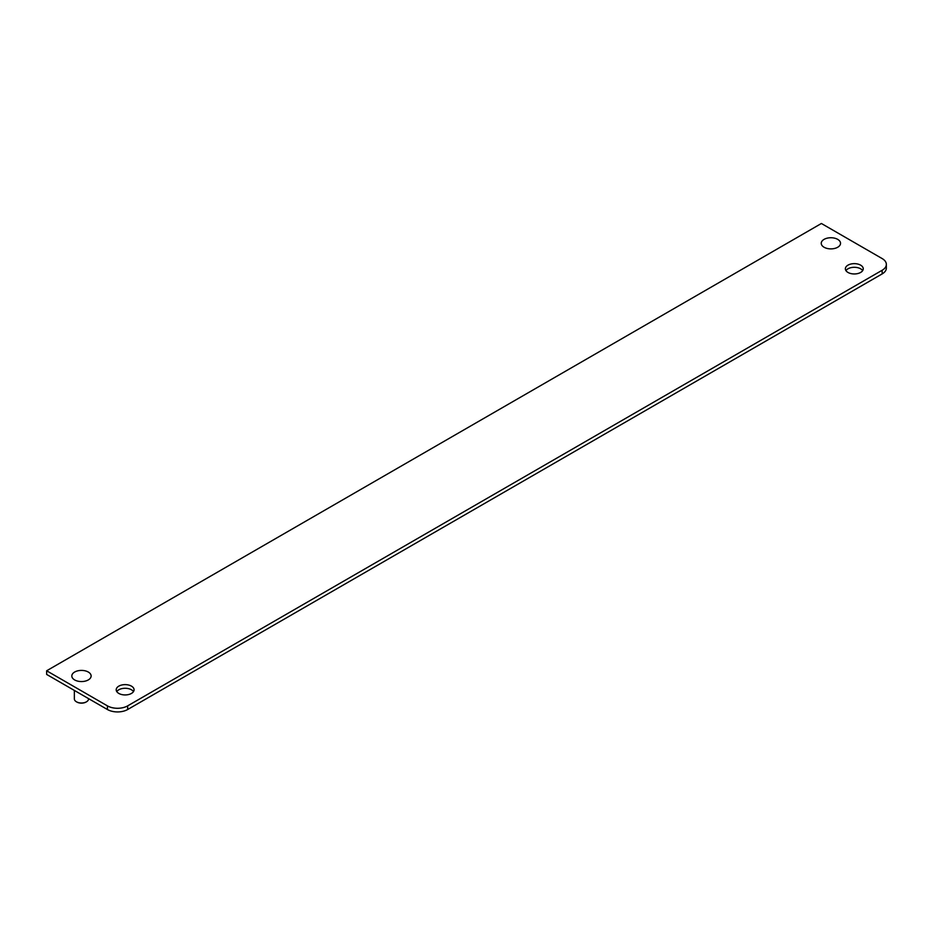 <?xml version="1.0" encoding="UTF-8"?>
<svg xmlns="http://www.w3.org/2000/svg" width="933" height="933" viewBox="0 0 933 933"><rect width="100%" height="100%" fill="white"/><g stroke="black" fill="none" stroke-linecap="round" stroke-linejoin="round"><path stroke-width="1.4" d="M118.818 693.429A8.933 5.155 180 0 1 116.205 689.779A8.933 5.155 180 0 1 125.139 684.624A8.933 5.155 180 0 1 134.072 689.779A8.933 5.155 180 0 1 128.556 694.549A8.933 5.155 180 0 1 118.818 693.429M847.98 272.448A8.933 5.155 180 0 1 845.368 268.797A8.933 5.155 180 0 1 854.301 263.642A8.933 5.155 180 0 1 863.247 268.797A8.933 5.155 180 0 1 857.73 273.567A8.933 5.155 180 0 1 847.98 272.448M46.65 670.78L107.412 705.861A14.322 8.269 0 0 0 127.669 705.861L882.151 270.267A14.322 8.269 0 0 0 886.35 264.412A14.322 8.269 0 0 0 882.151 258.569L821.39 223.488L46.65 670.78L46.65 674.431L107.412 709.512A14.322 8.269 0 0 0 127.669 709.512L882.151 273.917A14.322 8.269 0 0 0 886.35 268.063L886.35 264.412M133.501 691.61A8.933 5.155 0 0 0 125.139 688.274A8.933 5.155 0 0 0 116.777 691.61M862.663 270.628A8.933 5.155 0 0 0 854.301 267.293A8.933 5.155 0 0 0 845.939 270.628M837.717 247.245A9.657 5.575 180 0 1 827.198 248.458A9.657 5.575 180 0 1 821.238 243.315A9.657 5.575 180 0 1 830.895 237.74A9.657 5.575 180 0 1 840.54 243.315A9.657 5.575 180 0 1 837.717 247.245M74.36 690.432L74.36 698.91A7.102 4.105 0 0 0 76.448 701.803A7.102 4.105 0 0 0 86.489 701.803L86.489 701.803A7.102 4.105 0 0 0 88.577 698.91L88.577 698.63M76.658 701.919A6.531 3.767 0 0 0 76.844 702.036A6.531 3.767 0 0 0 86.081 702.036A6.531 3.767 0 0 0 86.279 701.919M88.297 679.924A9.657 5.575 180 0 1 77.777 681.137A9.657 5.575 180 0 1 71.818 675.982A9.657 5.575 180 0 1 81.463 670.407A9.657 5.575 180 0 1 91.119 675.982A9.657 5.575 180 0 1 88.297 679.924M127.669 709.512L127.669 705.861M107.412 705.861L107.412 709.512M882.151 270.267L882.151 273.917"/></g></svg>
